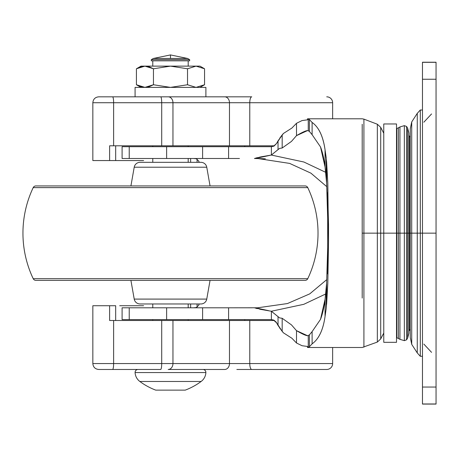 <?xml version="1.0" encoding="UTF-8"?>
<svg xmlns="http://www.w3.org/2000/svg" width="459" height="459" viewBox="0 0 459 459"><rect width="100%" height="100%" fill="white"/><g stroke="black" fill="none" stroke-linecap="round" stroke-linejoin="round"><path stroke-width="0.69" d="M153.369 58.465L170.484 54.925L170.484 58.465L153.369 58.465L151.304 59.647L151.304 60.829L189.665 60.829L189.665 59.647L151.304 59.647L189.665 59.647L187.599 58.465L170.484 58.465L187.599 58.465L170.484 54.925L187.599 58.465L189.665 59.647L189.665 60.829L151.304 60.829L151.304 59.647L153.369 58.465L170.484 58.465L170.484 54.925L153.369 58.465M188.19 66.136L188.19 60.829L188.19 66.136M152.784 60.829L152.784 66.136L152.784 60.829M204.559 68.775L196.039 66.136L204.559 68.775L196.039 66.136L204.559 68.775L204.559 84.749L204.559 68.775L199.992 66.136L204.559 68.775M144.66 66.142L140.626 66.848L136.415 68.775L144.929 66.136L153.449 68.775L153.449 84.749L144.935 87.382L136.415 84.749L136.415 68.775L136.415 84.749L140.976 87.382L136.415 84.749L144.746 87.382M205.896 96.826L205.896 87.382L135.078 87.382L135.078 96.826L135.078 87.382L170.484 87.382L153.449 84.749L153.449 68.775L170.484 66.136L187.524 68.775L187.524 84.749L170.484 87.382L205.896 87.382L205.896 96.826M201.122 381.475L139.846 381.475A64.914 64.914 0 0 0 155.733 390.127A64.914 64.914 0 0 1 139.846 381.475L201.122 381.475A11.802 11.802 0 0 0 205.879 372.565L135.089 372.565A11.802 11.802 0 0 0 139.846 381.475A11.802 11.802 0 0 1 135.089 372.565L205.879 372.565A2.949 2.949 0 0 0 202.935 369.472A2.949 2.949 0 0 1 205.879 372.565A11.802 11.802 0 0 1 201.122 381.475A64.914 64.914 0 0 1 185.241 390.127A64.914 64.914 0 0 0 201.122 381.475M138.039 369.472A2.949 2.949 0 0 0 135.089 372.565A2.949 2.949 0 0 1 138.039 369.472M188.19 320.491L188.19 319.602L188.19 320.491M188.19 307.8L188.19 303.967L188.19 307.8M188.19 162.331L188.19 158.493L188.19 162.331M188.19 146.691L188.19 145.807L188.19 146.691M152.784 145.807L152.784 146.691L152.784 145.807M152.784 158.493L152.784 162.331L152.784 158.493M152.784 303.967L152.784 307.8L152.784 303.967M152.784 319.602L152.784 320.491L152.784 319.602M196.004 66.136L187.576 68.741M187.576 84.777L196.039 87.382L187.524 84.749L187.524 68.775L196.039 66.136L170.484 66.136L187.524 68.775L196.039 66.136L187.524 68.775L170.484 66.136L144.929 66.136L149.238 66.848L153.449 68.775L170.484 66.136L153.449 68.775M196.073 87.382L204.525 84.766M136.415 84.749L144.906 87.382L140.626 86.671L136.415 84.749M144.912 87.382L153.398 84.777M153.415 68.752L144.958 66.136M144.901 66.136L136.443 68.752M199.992 87.382L204.559 84.749L196.039 87.382L187.524 84.749L196.039 87.382L204.559 84.749L196.119 87.382M185.241 390.127L155.733 390.127M170.484 87.382L187.524 84.749L170.484 87.382L153.449 84.749L170.484 87.382M144.964 87.382L149.238 86.671L153.449 84.749L145.107 87.382M199.992 66.136L196.039 66.136L199.992 66.136M140.976 66.136L136.415 68.775L144.929 66.136L140.976 66.136L196.039 66.136M153.386 68.735L145.124 66.142M363.918 233.149L363.918 119.128L363.918 347.165L363.918 233.149L377.344 233.149L377.344 124.228L377.344 342.07L377.344 233.149L380.706 233.149L380.706 127.361L380.706 338.931L380.706 233.149L383.77 233.149L383.77 342.322L396.507 342.322L396.851 128.583L396.851 337.715L396.851 233.149L398.395 233.149L398.395 127.814L398.395 338.478L398.395 233.149L399.944 233.149L399.944 126.954L399.944 339.344L399.944 233.149L404.345 233.149L404.345 125.64L404.345 340.658L404.345 233.149L406.588 233.149L406.588 126.466L406.588 339.832L406.588 233.149L407.638 233.149L407.638 128.21L407.638 338.088L407.638 233.149L408.9 233.149L408.9 333.073L408.9 233.149L407.638 233.149L408.866 233.149L407.638 233.149L407.638 338.088L407.638 233.149L406.588 233.149L406.588 339.832L406.588 233.149L404.345 233.149L404.345 340.658L404.345 233.149L399.944 233.149L399.944 339.344L399.944 233.149L398.395 233.149L398.395 338.478L398.395 233.149L396.851 233.149L396.851 337.715L396.851 233.149L396.507 233.149L396.507 342.322L396.507 233.149L383.77 233.149L383.77 342.322L383.77 233.149L380.706 233.149L380.706 338.931L380.706 233.149L377.344 233.149L377.344 342.07L377.344 233.149L362.197 233.149L362.197 124.257L362.197 233.149L363.918 233.149L363.918 119.128L362.197 118.801L307.49 118.801L307.49 119.839L307.49 118.801L308.247 118.961L308.247 130.786L309.389 131.423L312.109 134.682L320.514 146.937C322.522 152.141 324.037 158.825 325.058 166.984L326.613 183.043L327.686 218.404M410.266 137.103L409.33 136.157L409.33 330.136L409.33 136.157L409.33 330.136L409.33 233.149L410.266 233.149L408.871 233.149M122.094 319.602L122.094 307.8L122.094 319.602L129.226 319.602L122.094 319.602M296.503 135.635L307.49 130.603L308.247 130.786C307.22 130.046 303.301 131.664 296.503 135.635L296.503 123.293L302.033 120.574L307.49 119.839L302.033 120.574L307.49 119.839L302.033 120.574L296.503 123.293L296.503 135.635L291.459 141.418L296.503 135.635M325.649 172.297L303.898 162.016L271.326 155.05L279.606 148.377L282.176 148.016L291.459 141.418L282.176 148.016L282.176 134.935L283.41 133.483L291.878 128.061L296.503 123.293L291.878 128.061L283.41 133.483L278.034 140.861L278.034 149.623L279.606 148.377L282.176 148.016L282.176 134.935L283.41 133.483L279.824 138.067L282.17 134.952L276.57 143.495L274.178 145.956L271.389 146.691L271.389 155.033L259.685 157.104M239.455 158.493L202.603 158.493L202.603 146.691L166.628 146.691L166.628 158.493L122.094 158.493L122.094 146.691L122.094 158.493L129.226 158.493L129.226 146.691L166.628 146.691L166.628 158.493L202.603 158.493L202.603 146.691L271.389 146.691L274.155 145.973L271.389 146.691L271.389 155.033L278.034 149.623L278.034 140.861L276.57 143.495L278.051 140.833L276.57 143.495L274.178 145.956M199.24 162.331L198.621 160.92L196.274 158.745L193.612 158.493L196.274 158.745L198.621 160.92L199.24 162.331M254.481 158.493L265.359 158.78M257.602 307.8L254.493 307.8M193.612 307.8L196.274 307.553L198.621 305.378L199.24 303.967L198.621 305.378L196.274 307.553L193.612 307.8M257.281 157.655L254.435 158.516L257.522 158.493M228.593 158.493L228.593 146.691L228.593 158.493L197.427 158.493M327.686 247.894L326.613 283.255L325.058 299.314C324.037 307.478 322.522 314.163 320.514 319.372L312.109 331.61L309.389 334.869L308.247 335.512L308.247 347.331L307.49 347.497L307.49 346.453L302.033 345.725L296.503 343.005L296.503 330.658C303.301 334.634 307.22 336.252 308.247 335.512L307.49 335.695L296.503 330.658L291.465 324.886L282.176 318.282L279.611 317.915L271.389 311.259L271.389 319.607L202.603 319.602L202.603 307.8L228.593 307.8L228.593 319.602L202.603 319.602L202.603 307.8L166.628 307.8L166.628 319.602L202.603 319.602L129.226 319.602L129.226 307.8L166.628 307.8L166.628 319.602L129.226 319.602L129.226 307.8L122.094 307.8L185.298 307.8M228.593 319.602L228.593 307.8L254.435 307.777L257.241 308.632M259.702 309.2L271.326 311.242L303.789 304.317L325.649 294.001M197.089 162.331L197.089 159.239L197.089 162.331M197.089 307.06L197.089 303.967L197.089 307.06M190.634 307.8L190.634 303.967L190.634 307.8M190.634 162.331L190.634 158.493L190.634 162.331M185.298 158.493L129.226 158.493L129.226 146.691L122.094 146.691L228.593 146.691M271.389 311.259L271.389 319.607L274.189 320.342L276.57 322.797L278.034 325.437L278.034 316.676L278.034 325.437L282.176 331.358L282.176 318.282L279.611 317.915L271.326 311.242M327.686 217.945L326.613 183.043L326.613 161.941L327.806 182.911L328.529 241.847L327.806 283.387L326.188 308.58L326.188 289.095L326.188 308.58L325.058 316.44C323.159 329.941 318.844 339.075 312.109 343.848L309.389 346.757L308.247 347.331L308.247 335.512L309.389 334.869L312.109 331.61L320.514 319.372L325.058 299.314L326.613 283.255L327.686 248.353M308.247 347.331L307.49 347.497L307.49 346.453L302.033 345.725L307.49 346.453L302.033 345.725L296.503 343.005L291.89 338.243L283.41 332.815L279.56 327.841L283.41 332.815L282.176 331.358L283.41 332.815L291.89 338.243L296.503 343.005L296.503 330.658L291.465 324.886L282.176 318.282L282.176 331.358L276.054 321.977L273.862 320.175L271.326 319.602L248.646 319.602M327.806 270.053L327.806 269.622L327.806 270.053M326.613 304.357L326.613 283.255L326.613 304.357L327.806 283.387L328.529 241.847L328.529 224.451L327.686 192.338L327.686 273.96L327.806 182.911L326.613 161.941L326.613 183.043L326.188 177.203L326.188 157.718L326.188 177.203L325.058 166.984L325.058 149.852L326.613 161.941M326.188 308.58L325.058 316.44L325.058 299.314L325.058 316.44C323.119 329.958 318.804 339.092 312.109 343.848L312.109 331.61L312.109 343.848M312.109 134.682L312.109 122.444C318.844 127.223 323.159 136.357 325.058 149.852L325.058 166.984L320.514 146.937L312.109 134.682L309.389 131.423L309.389 119.535L312.109 122.444L312.109 134.682M309.389 346.757L309.389 334.869L309.389 346.757M308.247 118.961L308.247 130.786L309.389 131.423L309.389 119.535L307.49 118.801M273.862 146.117L276.57 143.495L273.512 146.272L271.326 146.691L248.646 146.691M312.109 122.444C318.753 127.097 323.067 136.237 325.058 149.852L326.188 157.718M276.57 322.797L273.369 319.969L271.326 319.602L274.189 320.342L276.57 322.797L278.12 325.58L276.754 323.159M362.197 298.075L362.197 233.149L362.197 298.075M380.706 233.149L380.706 127.361L380.706 233.149M377.344 233.149L377.344 124.228L377.344 233.149M228.593 307.8L197.427 307.8M252.043 307.8L239.455 307.8M257.522 307.8L255.416 307.8L268.521 310.651L261.458 309.532L255.416 307.8M271.326 155.05L255.416 158.493M254.435 158.516L261.441 156.771L268.521 155.647M254.745 307.886L254.435 307.777L254.745 307.886M383.77 123.97L383.77 233.149L396.507 233.149L396.507 123.97L383.77 123.97M408.9 133.225L408.9 333.073M407.638 233.149L407.638 128.21L407.638 233.149M406.588 233.149L406.588 126.466L406.588 233.149M404.345 233.149L404.345 125.64L404.345 233.149M399.944 233.149L399.944 126.954L399.944 233.149M398.395 233.149L398.395 127.814L398.395 233.149M396.851 233.149L396.851 128.583L396.851 233.149M396.507 233.149L396.507 123.97L396.507 233.149M383.77 233.149L383.77 123.97L383.77 233.149M422.475 356.253L420.312 356.304L417.265 352.925L411.717 344.359L410.266 337.463L410.266 233.149L417.265 233.149L417.265 352.925L417.265 113.367L417.265 233.149L420.312 233.149L420.312 356.304L420.312 109.988L420.312 356.304L420.312 233.149L422.475 233.149L422.475 62.315L436.05 62.315L422.475 62.315L422.475 79.246L436.05 79.246L436.05 403.983L422.475 403.983L422.475 233.149L422.475 387.052L436.05 387.052L422.475 387.052L422.475 403.983L436.05 403.983L436.05 233.149L422.475 233.149L436.05 233.149L436.05 79.246L422.475 79.246L422.475 233.149L420.312 233.149L420.312 109.988L420.312 233.149L411.717 233.149L411.717 344.359L411.717 233.149L411.717 344.359L411.717 233.149L410.266 233.149L410.266 337.463L410.266 128.836L411.717 121.939L417.265 113.367L420.312 109.988L422.475 110.045M436.05 79.246L436.05 62.315L436.05 79.246M411.717 233.149L411.717 121.939L411.717 233.149M410.266 233.149L410.266 128.836L410.266 233.149M417.265 233.149L417.265 113.367L417.265 233.149M206.757 299.09L134.217 299.09A5.904 5.904 0 0 0 140.029 303.967L200.944 303.967A5.904 5.904 0 0 0 206.757 299.09L210.056 280.357L206.757 299.09A5.904 5.904 0 0 1 200.944 303.967L140.029 303.967A5.904 5.904 0 0 1 134.217 299.09L206.757 299.09M130.913 280.357L134.217 299.09L130.913 280.357M307.771 278.676L33.197 278.676A2.949 2.949 0 0 0 35.865 280.357L305.103 280.357A2.949 2.949 0 0 0 307.771 278.676A106.224 106.224 0 0 0 307.771 187.622L33.197 187.622A106.224 106.224 0 0 0 33.197 278.676L307.771 278.676A2.949 2.949 0 0 1 305.103 280.357L35.865 280.357A2.949 2.949 0 0 1 33.203 278.676A106.224 106.224 0 0 1 33.197 187.622L307.771 187.622A2.949 2.949 0 0 0 305.103 185.935L35.865 185.935A2.949 2.949 0 0 0 33.203 187.622A2.949 2.949 0 0 1 35.865 185.935L305.103 185.935A2.949 2.949 0 0 1 307.771 187.622A106.224 106.224 0 0 1 307.771 278.676M206.757 167.208L134.217 167.208L130.913 185.935L134.217 167.208L206.757 167.208A5.904 5.904 0 0 0 200.944 162.331L140.029 162.331A5.904 5.904 0 0 0 134.217 167.208A5.904 5.904 0 0 1 140.029 162.331L200.944 162.331A5.904 5.904 0 0 1 206.757 167.208L210.056 185.935L206.757 167.208M236.838 369.472L326.733 369.472A5.904 5.904 0 0 0 332.637 363.568A5.904 5.904 0 0 1 326.733 369.472L251.762 369.472A5.904 1.991 -90 0 1 249.771 363.568L332.637 363.568L332.637 347.497L332.637 363.568L229.471 363.568L229.471 320.491L249.771 320.491L249.771 363.568L229.471 363.568L229.471 320.491L172.957 320.491L172.957 363.568L229.471 363.568L172.957 363.568L172.957 320.491L161.706 320.491L161.706 363.568L172.957 363.568L161.706 363.568L161.706 320.491L113.62 320.491L113.62 363.568L161.706 363.568A5.904 1.027 90 0 1 160.684 369.472L98.76 369.472M236.838 96.826L251.762 96.826A5.904 1.991 90 0 0 249.771 102.724A5.904 1.991 -90 0 1 251.762 96.826L224.698 96.826A5.904 4.774 90 0 1 229.471 102.724A5.904 4.774 -90 0 0 224.698 96.826L98.742 96.826C95.162 97.182 93.2 99.15 92.838 102.724L161.706 102.724L113.62 102.724L113.62 145.807L113.62 102.724L92.838 102.724L92.838 160.558L109.621 160.558L109.621 145.807L161.706 145.807L161.706 102.724L172.957 102.724L161.706 102.724L161.706 145.807L172.957 145.807L172.957 102.724L229.471 102.724L172.957 102.724L172.957 145.807L229.471 145.807L229.471 102.724L249.771 102.724L249.771 145.807L229.471 145.807L229.471 102.724L332.637 102.724A5.904 5.904 0 0 0 326.733 96.826A5.904 5.904 0 0 1 332.637 102.724L332.637 118.801L332.637 102.724L249.771 102.724L249.771 145.807L274.43 145.807M244.699 320.491L244.865 319.602M238.577 320.491L274.43 320.491L249.771 320.491L249.771 363.568A5.904 1.991 90 0 0 251.762 369.472M92.838 363.568L113.62 363.568L113.62 320.491L109.621 320.491L109.621 305.734L92.838 305.734L92.838 363.568C93.2 367.148 95.162 369.116 98.742 369.472L160.684 369.472A5.904 1.027 -90 0 0 161.706 363.568L113.62 363.568A5.904 1.027 90 0 1 112.593 369.472A5.904 1.027 -90 0 0 113.62 363.568L92.838 363.568M119.679 305.734L143.61 305.734M229.471 320.491L109.621 320.491L109.621 305.734L115.679 305.734L115.679 320.491L115.679 305.734L92.867 305.734M92.838 160.558L119.679 160.558M143.61 160.558L115.679 160.558L115.679 145.807L115.679 160.558L109.621 160.558L109.621 145.807L229.471 145.807M224.698 96.826L168.183 96.826A5.904 4.774 90 0 1 172.957 102.724A5.904 4.774 -90 0 0 168.183 96.826L160.684 96.826A5.904 1.027 90 0 1 161.706 102.724A5.904 1.027 -90 0 0 160.684 96.826L112.593 96.826A5.904 1.027 90 0 1 113.62 102.724A5.904 1.027 -90 0 0 112.593 96.826L98.76 96.826M224.698 369.472L168.183 369.472A5.904 4.774 -90 0 0 172.957 363.568A5.904 4.774 90 0 1 168.183 369.472L224.698 369.472A5.904 4.774 -90 0 0 229.471 363.568A5.904 4.774 90 0 1 224.698 369.472M238.577 145.807L270.672 145.807M244.865 146.691L244.699 145.807M408.9 333.228L407.638 338.088L406.588 339.832L404.345 340.658L399.944 339.344L396.851 337.715L396.507 336.045M409.33 136.157L408.866 135.084M410.266 329.195L408.866 331.214M383.77 333.033L380.706 338.931L377.344 342.07L362.197 347.497L307.49 347.497M383.77 133.265L380.706 127.361L377.344 124.228L363.918 119.128M257.568 158.493L289.646 163.41L310.909 173.152L326.785 186.675M326.785 279.606L309.733 293.875L287.432 303.56L257.574 307.805M396.507 130.253L396.851 128.583L399.944 126.954L404.345 125.64L406.588 126.466L407.638 128.21L408.9 133.064M423.841 344.095L431.563 352.357M436.05 404.075L422.475 404.075M422.475 62.223L436.05 62.223M423.841 122.203L431.563 113.941"/></g></svg>
